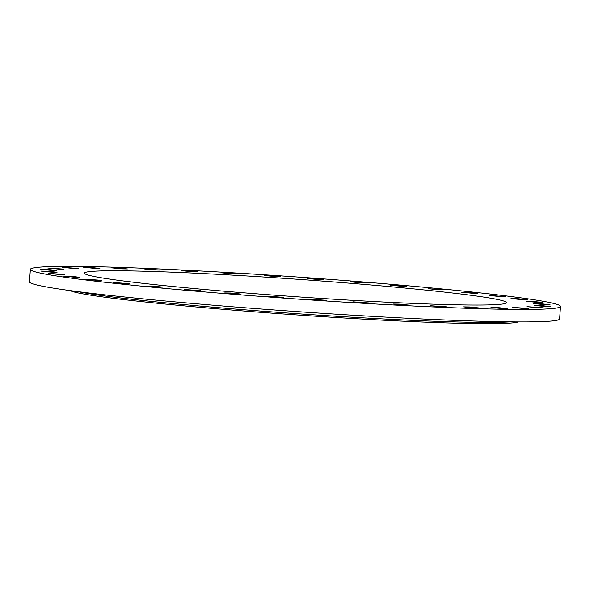 <?xml version="1.0" encoding="UTF-8"?>
<svg xmlns="http://www.w3.org/2000/svg" width="590" height="590" viewBox="0 0 590 590"><rect width="100%" height="100%" fill="white"/><g stroke="black" fill="none" stroke-linecap="round" stroke-linejoin="round"><path stroke-width="0.89" d="M50.843 270.316L56.817 270.412L46.536 269.365L40.562 269.276L50.843 270.316M58.071 269.055L64.044 269.143L47.79 268.007L58.071 269.055M72.577 268.376L78.551 268.465L62.297 267.329L72.577 268.376M93.913 268.303L99.887 268.398L89.614 267.351L83.64 267.255L93.913 268.303M121.444 268.841L127.418 268.937L117.145 267.889L111.171 267.801L121.444 268.841M154.329 269.977L160.303 270.065L144.048 268.929L154.329 269.977M191.566 271.666L197.539 271.761L187.259 270.714L181.285 270.626L191.566 271.666M232.025 273.871L237.999 273.959L221.744 272.823L232.025 273.871M274.468 276.511L280.449 276.599L264.195 275.464L274.468 276.511M317.627 279.505L323.6 279.601L313.32 278.554L307.346 278.465L317.627 279.505M360.166 282.78L366.139 282.868L349.885 281.732L360.166 282.78M400.809 286.216L406.783 286.312L396.502 285.265L390.528 285.177L400.809 286.216M438.311 289.727L444.285 289.815L428.03 288.68L438.311 289.727M471.543 293.193L477.517 293.282L461.262 292.146L471.543 293.193M499.487 296.512L505.46 296.6L489.206 295.465L499.487 296.512M521.295 299.58L527.268 299.676L516.995 298.629L511.014 298.533L521.295 299.58M536.31 302.309L542.284 302.405L532.003 301.357L526.029 301.269L536.31 302.309M544.069 304.617L550.042 304.713L539.762 303.666L533.788 303.577L544.069 304.617M544.334 306.431L550.315 306.527L540.034 305.48L534.061 305.391L544.334 306.431M537.106 307.7L543.088 307.788L526.833 306.653L537.106 307.7M522.607 308.378L528.581 308.467L512.327 307.331L522.607 308.378M501.264 308.445L507.238 308.541L496.957 307.493L490.983 307.405L501.264 308.445M473.733 307.906L479.707 308.002L469.426 306.955L463.452 306.866L473.733 307.906M440.848 306.778L446.822 306.866L430.567 305.731L440.848 306.778M403.612 305.082L409.585 305.178L399.312 304.13L393.331 304.034L403.612 305.082M363.16 302.884L369.134 302.972L352.879 301.837L363.16 302.884M320.709 300.244L326.683 300.332L310.429 299.196L320.709 300.244M277.558 297.242L283.532 297.331L267.277 296.195L277.558 297.242M235.012 293.968L240.986 294.063L230.705 293.016L224.731 292.928L235.012 293.968M194.368 290.531L200.342 290.619L184.095 289.483L194.368 290.531M156.866 287.028L162.84 287.116L152.559 286.069L146.585 285.98L156.866 287.028M123.635 283.561L129.608 283.65L113.354 282.514L123.635 283.561M95.691 280.243L101.664 280.331L85.41 279.195L95.691 280.243M73.883 277.167L79.857 277.263L69.576 276.216L63.602 276.127L73.883 277.167M51.109 272.13L57.083 272.226L46.809 271.179L40.828 271.083L51.109 272.13M58.867 274.439L64.841 274.527L48.594 273.391L58.867 274.439M70.07 290.582A225.601 9.337 4 0 0 353.823 318.578A225.601 9.337 4 0 0 518.234 321.919M351.316 300.266A211.5 8.754 4 0 0 506.426 302.655A211.5 8.754 4 0 0 239.555 275.537A211.5 8.754 4 0 0 84.451 273.148A211.5 8.754 4 0 0 351.316 300.266M30.37 269.365L29.5 281.858A265.714 11.004 4 0 0 364.768 315.923A265.714 11.004 4 0 0 559.63 318.925L560.5 306.431A265.714 11.004 4 0 0 225.232 272.366A265.714 11.004 4 0 0 30.37 269.365A265.714 11.004 4 0 0 365.638 303.43A265.714 11.004 4 0 0 560.5 306.431M510.166 321.852A225.601 9.337 -176 0 1 353.911 317.324A225.601 9.337 -176 0 1 78.072 291.644"/></g></svg>
